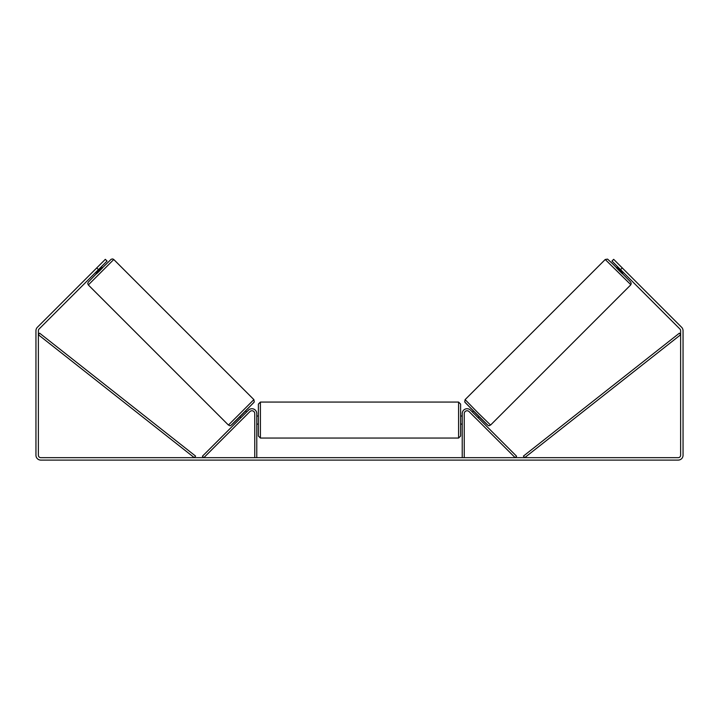 <?xml version="1.0" encoding="UTF-8"?>
<svg xmlns="http://www.w3.org/2000/svg" width="719" height="719" viewBox="0 0 719 719"><rect width="100%" height="100%" fill="white"/><g stroke="black" fill="none" stroke-linecap="round" stroke-linejoin="round"><path stroke-width="1.08" d="M464.249 457.67L464.249 413.587A2.831 2.831 0 0 1 469.085 411.592L515.164 457.67L516.601 456.241L470.514 410.154A4.853 4.853 0 0 0 462.227 413.587L462.227 457.67M630.68 284.949L490.565 425.064L477.668 412.508L465.112 399.611L605.227 259.496L630.86 284.742L631.228 283.097L630.087 281.381L612.822 263.981L607.555 259.11L605.227 259.496M623.4 272.492L622.241 273.651L619.347 270.829L616.525 267.926L617.684 266.776M619.58 265.239L624.937 270.596M472.401 412.05L473.399 411.052M478.126 417.766L479.124 416.777M471.79 414.297L470.972 413.479M473.219 412.868L477.308 416.948M475.879 418.386L476.697 419.195M471.763 414.324L475.852 418.413M618.502 267.585L618.169 267.917L622.259 271.998L622.582 271.674M622.259 271.998L618.169 267.917M98.458 269.634L96.741 267.917L105.325 259.334L107.041 261.051L39.087 329.005A2.427 2.427 0 0 0 38.377 330.722L38.377 455.244A2.427 2.427 0 0 0 40.803 457.67L678.197 457.67A2.427 2.427 0 0 0 680.623 455.244L680.623 330.722A2.427 2.427 0 0 0 679.913 329.005L611.959 261.051L613.675 259.334L622.259 267.917L620.542 269.634M96.741 267.917L37.37 327.289A4.853 4.853 0 0 0 35.95 330.722L35.95 455.244A4.853 4.853 0 0 0 40.803 460.097L678.197 460.097A4.853 4.853 0 0 0 683.05 455.244L683.05 330.722A4.853 4.853 0 0 0 681.63 327.289L622.259 267.917M256.773 457.67L256.773 413.587A4.853 4.853 0 0 0 248.486 410.154L202.399 456.241L203.837 457.67L249.915 411.592A2.831 2.831 0 0 1 254.751 413.587L254.751 457.67M258.391 420.058L258.391 404.087L260.413 402.065L260.413 438.06L258.391 436.038L258.391 420.058M460.609 404.087L460.609 436.038L458.587 438.06L458.587 402.065L460.609 404.087M256.773 417.173L256.773 422.952M462.227 422.952L462.227 417.173M253.888 399.611L113.773 259.496L88.32 284.949L228.435 425.064L253.888 399.611L254.274 401.939L242.671 413.991C227.393 429.279 231.105 425.477 228.435 425.064M95.6 272.492L96.759 273.651L99.653 270.829L102.475 267.926L101.316 266.776M100.498 267.585L100.831 267.917L96.741 271.998L96.418 271.674M247.21 414.297L248.028 413.479M246.599 412.05L245.601 411.052M240.874 417.766L239.876 416.777M242.303 419.195L243.121 418.386M245.781 412.868L241.692 416.948M247.237 414.324L243.148 418.413M99.42 265.239L94.063 270.596M96.741 271.998L100.831 267.917M38.377 334.766L194.31 457.67L195.568 456.089L39.626 333.176L38.377 334.766M680.623 334.766L524.69 457.67L523.432 456.089L679.374 333.176L680.623 334.766M465.112 402.469L487.707 425.064M88.32 284.949L87.727 283.583L88.23 282.154L96.607 273.499L111.193 259.244L112.703 258.93L113.773 259.496M253.888 402.469L231.293 425.064M490.565 425.064C487.895 425.477 491.607 429.279 476.329 413.991L464.726 401.939L465.112 399.611M458.587 402.065L260.413 402.065M258.391 416.013L256.773 416.013M462.227 416.013L460.609 416.013M462.227 424.102L460.609 424.102M258.391 424.102L256.773 424.102M458.587 438.06L260.413 438.06"/></g></svg>
